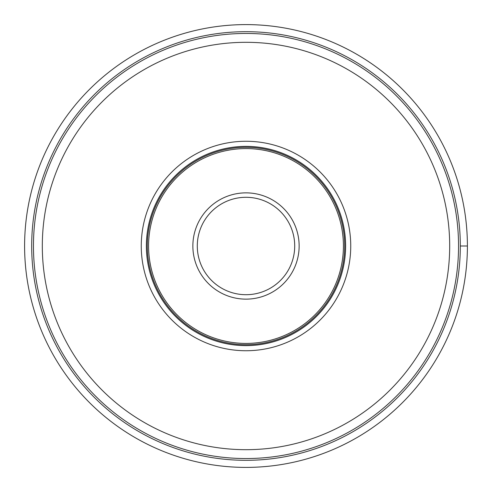 <?xml version="1.0" encoding="UTF-8"?>
<svg xmlns="http://www.w3.org/2000/svg" width="492" height="492" viewBox="0 0 492 492"><rect width="100%" height="100%" fill="white"/><g stroke="black" fill="none" stroke-linecap="round" stroke-linejoin="round"><path stroke-width="0.74" d="M246 42.312A203.688 203.688 0 0 1 449.688 246A203.688 203.688 0 0 1 246 449.688A203.688 203.688 0 0 1 42.312 246A203.688 203.688 0 0 1 246 42.312M246 141.259A104.741 104.741 0 0 1 350.741 246A104.741 104.741 0 0 1 246 350.741A104.741 104.741 0 0 1 141.259 246A104.741 104.741 0 0 1 246 141.259M246 33.456A212.544 212.544 0 0 1 458.544 246A212.544 212.544 0 0 1 246 458.544A212.544 212.544 0 0 1 33.456 246A212.544 212.544 0 0 1 246 33.456M246 24.6A221.4 221.4 0 0 1 467.4 246A221.4 221.4 0 0 1 246 467.4A221.4 221.4 0 0 1 24.6 246A221.4 221.4 0 0 1 246 24.6M246 197.292A48.708 48.708 0 0 1 294.708 246A48.708 48.708 0 0 1 246 294.708A48.708 48.708 0 0 1 197.292 246A48.708 48.708 0 0 1 246 197.292M246 192.864A53.136 53.136 0 0 0 192.864 246A53.136 53.136 0 0 0 246 299.136A53.136 53.136 0 0 0 299.136 246A53.136 53.136 0 0 0 246 192.864M246 148.584A97.416 97.416 0 0 1 343.416 246A97.416 97.416 0 0 1 246 343.416A97.416 97.416 0 0 1 148.584 246A97.416 97.416 0 0 1 246 148.584M246 146.37A99.63 99.63 0 0 0 146.37 246A99.63 99.63 0 0 0 246 345.63A99.63 99.63 0 0 0 345.63 246A99.63 99.63 0 0 0 246 146.37M460.315 246L467.4 246M246 31.685A214.315 214.315 0 0 1 460.315 246A214.315 214.315 0 0 1 246 460.315A214.315 214.315 0 0 1 31.685 246A214.315 214.315 0 0 1 246 31.685M246 147.317A98.683 98.683 0 0 0 147.317 246A98.683 98.683 0 0 0 246 344.683A98.683 98.683 0 0 0 344.683 246A98.683 98.683 0 0 0 246 147.317"/></g></svg>
